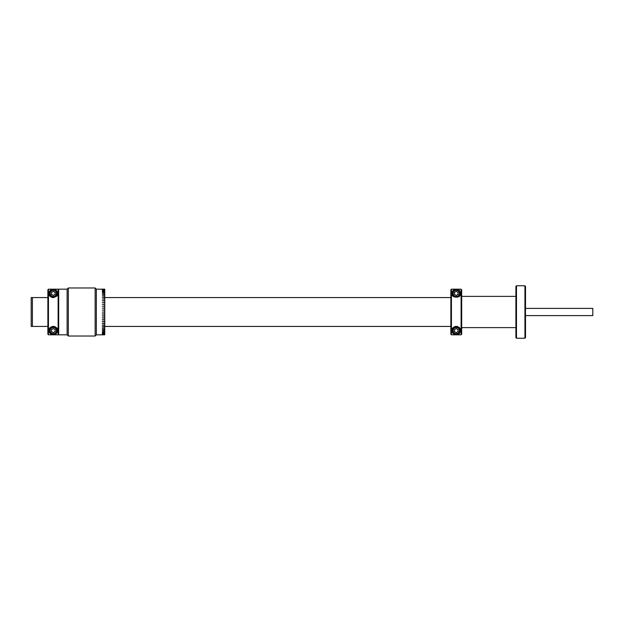 <?xml version="1.0" encoding="UTF-8"?>
<svg xmlns="http://www.w3.org/2000/svg" width="624" height="624" viewBox="0 0 624 624"><rect width="100%" height="100%" fill="white"/><g stroke="black" fill="none" stroke-linecap="round" stroke-linejoin="round"><path stroke-width="0.94" d="M525.509 308.396L592.8 308.396L592.8 315.604L525.509 315.604M524.932 311.423L525.509 311.423L524.932 311.423L524.932 285.761L516.477 285.761L516.477 338.239L524.932 338.239L524.932 311.423M516.477 338.239L515.9 337.662L515.9 286.338L516.477 285.761M525.01 311.423L525.01 312.577M525.509 312.577L524.932 312.577L525.509 312.577L525.509 337.662L524.932 338.239M524.932 285.761L525.509 286.338L525.509 311.423M47.876 326.422L32.401 326.422L32.401 297.578L47.876 297.578M104.762 326.422L450.863 326.422M104.762 297.578L450.863 297.578M32.401 326.422L32.401 297.578L31.2 297.578L31.2 326.422L32.401 326.422M515.9 296.377L461.682 296.377M515.9 327.623L461.682 327.623M68.32 336.032L67.119 334.831L58.703 334.831L58.703 289.169L67.119 289.169L67.119 334.831L67.119 289.169L68.32 287.968L68.32 336.032L95.144 336.032L95.144 287.968L96.346 289.169L96.346 334.831L96.346 289.169L104.762 289.169L102.359 289.497M95.144 336.032L96.346 334.831L104.762 334.831L102.359 334.753L104.762 334.737L102.359 334.503L104.762 334.464L102.359 334.074L104.762 334.027L104.762 333.489L102.359 333.489L104.762 333.419L104.762 332.732L102.359 332.732L104.762 332.647L104.762 331.82L102.359 331.82L104.762 331.726L104.762 330.759L102.359 330.759L104.762 330.65L104.762 329.55L102.359 329.55L104.762 329.425L104.762 328.208L102.359 328.208L104.762 328.076L104.762 326.75L102.359 326.75L104.762 326.602L104.762 325.174L102.359 325.174L104.762 325.018L104.762 323.497L102.359 323.497L104.762 323.333L104.762 321.734L102.359 321.734L104.762 321.563L104.762 319.901L102.359 319.901L104.762 319.714L104.762 317.998L102.359 317.998L104.762 317.819L104.762 316.056L102.359 316.056L104.762 315.869L104.762 314.083L102.359 314.083L104.762 313.895L104.762 312.094L102.359 312.094L104.762 311.906L104.762 310.105L102.359 310.105L104.762 309.917L104.762 308.131L102.359 308.131L104.762 307.944L104.762 306.181L102.359 306.181L104.762 306.002L104.762 304.286L102.359 304.286L104.762 304.099L104.762 302.437L102.359 302.437L104.762 302.266L104.762 300.667L102.359 300.667L104.762 300.503L104.762 298.982L102.359 298.982L104.762 298.826L104.762 297.398L102.359 297.398L104.762 297.25L104.762 295.924L102.359 295.924L104.762 295.792L104.762 294.575L102.359 294.575L104.762 294.45L104.762 293.35L102.359 293.35L104.762 293.241L104.762 292.274L102.359 292.274L104.762 292.18L104.762 291.353L102.359 291.353L104.762 291.268L104.762 290.581L102.359 290.581L104.762 290.511L104.762 289.973L102.359 289.973L104.762 289.536L102.359 289.536M102.359 326.602L104.762 326.602M102.359 325.018L104.762 325.018M102.359 321.563L104.762 321.563M102.359 319.714L104.762 319.714M102.359 317.819L104.762 317.819M102.359 315.869L104.762 315.869M104.762 308.131L102.359 308.131M104.762 306.181L102.359 306.181M104.762 304.286L102.359 304.286M104.762 302.437L102.359 302.437M104.762 298.982L102.359 298.982M104.762 297.398L102.359 297.398M104.762 310.105L102.359 310.105M102.359 313.895L104.762 313.895M102.359 334.027L104.762 334.074M102.359 332.647L104.762 332.647M102.359 330.65L104.762 330.65M102.359 329.425L104.762 329.425M102.359 328.076L104.762 328.076M102.359 323.333L104.762 323.497M104.762 300.667L102.359 300.667M104.762 295.924L102.359 295.924M104.762 294.575L102.359 294.575M104.762 293.35L102.359 293.35M104.762 291.353L102.359 291.353M102.359 289.973L104.762 289.926M456.074 289.793L454.093 289.793L452.065 293.389C450.723 298.451 461.822 298.444 460.481 293.389L458.445 289.793L456.472 289.793M451.433 289.193L451.433 334.807L450.863 334.23L450.863 289.77L451.433 289.193L461.105 289.193L461.682 289.77L461.682 334.23L461.105 334.807L451.433 334.807M461.105 334.807L461.105 289.193M460.434 294.005A4.204 4.204 0 0 0 458.445 289.793M454.093 289.793A4.204 4.204 0 0 0 452.111 294.013M456.472 334.207L458.445 334.207L460.481 330.611C461.822 325.549 450.723 325.556 452.065 330.611L454.093 334.207L456.074 334.207M458.445 334.207A4.204 4.204 0 0 0 456.269 326.407A4.204 4.204 0 0 0 454.093 334.207M458.071 293.069A1.833 1.833 0 0 0 457.454 291.993M456.893 291.665A1.833 1.833 0 0 0 455.653 291.665M455.091 291.993A1.833 1.833 0 0 0 454.467 293.069M454.467 293.717A1.833 1.833 0 0 0 455.091 294.785M455.653 295.113A1.833 1.833 0 0 0 456.893 295.113M457.454 294.785A1.833 1.833 0 0 0 458.071 293.717M459.397 293.389A3.128 3.128 0 0 0 456.269 290.269A3.128 3.128 0 0 0 453.149 293.389A3.128 3.128 0 0 0 456.269 296.517A3.128 3.128 0 0 0 459.397 293.389M459.872 293.389A3.604 3.604 0 0 0 456.269 289.786A3.604 3.604 0 0 0 452.665 293.389A3.604 3.604 0 0 0 456.269 296.993A3.604 3.604 0 0 0 459.872 293.389M454.467 292.352L454.467 294.434L456.269 295.472L458.071 294.434L458.071 292.352L456.269 291.307L454.467 292.352M459.397 330.611A3.128 3.128 0 0 0 456.269 327.483A3.128 3.128 0 0 0 453.149 330.611A3.128 3.128 0 0 0 456.269 333.731A3.128 3.128 0 0 0 459.397 330.611M459.872 330.611A3.604 3.604 0 0 0 456.269 327.007A3.604 3.604 0 0 0 452.665 330.611A3.604 3.604 0 0 0 456.269 334.214A3.604 3.604 0 0 0 459.872 330.611M456.269 328.528L454.467 329.566L454.467 331.648L456.269 332.693L458.071 331.648L458.071 329.566L456.269 328.528M458.071 330.283A1.833 1.833 0 0 0 457.454 329.215M456.893 328.887A1.833 1.833 0 0 0 455.653 328.887M455.091 329.215A1.833 1.833 0 0 0 454.467 330.283M454.467 330.931A1.833 1.833 0 0 0 455.091 332.007M455.653 332.335A1.833 1.833 0 0 0 456.893 332.335M457.454 332.007A1.833 1.833 0 0 0 458.071 330.931M53.095 289.793L51.113 289.793L49.085 293.389C47.736 298.451 58.843 298.444 57.494 293.389L55.466 289.793L53.485 289.793M48.454 289.193L48.454 334.807L47.876 334.23L47.876 289.77L48.454 289.193L58.126 289.193L58.703 289.77M58.703 334.23L58.126 334.807L58.126 289.193M57.447 294.005A4.204 4.204 0 0 0 57.447 292.757M57.314 292.172A4.204 4.204 0 0 0 55.466 289.793M49.132 292.75A4.204 4.204 0 0 0 50.248 296.299M50.567 296.595A4.204 4.204 0 0 0 53.804 297.562M56.012 296.595A4.204 4.204 0 0 0 56.605 295.979M56.839 295.651A4.204 4.204 0 0 0 57.299 294.653M53.485 334.207L55.466 334.207L57.494 330.611C58.843 325.549 47.736 325.556 49.085 330.611L51.113 334.207L53.095 334.207M57.447 329.987A4.204 4.204 0 0 0 56.332 327.701M56.012 327.405A4.204 4.204 0 0 0 49.132 331.243M49.265 331.828A4.204 4.204 0 0 0 51.113 334.207M55.466 334.207A4.204 4.204 0 0 0 57.494 330.611M51.113 289.793A4.204 4.204 0 0 0 49.265 292.165M58.126 334.807L48.454 334.807M55.091 293.069A1.833 1.833 0 0 0 54.475 291.993M53.914 291.665A1.833 1.833 0 0 0 52.666 291.665M52.112 291.993A1.833 1.833 0 0 0 51.488 293.069M51.488 293.717A1.833 1.833 0 0 0 52.112 294.785M52.666 295.113A1.833 1.833 0 0 0 53.914 295.113M54.475 294.785A1.833 1.833 0 0 0 55.091 293.717M56.417 293.389A3.128 3.128 0 0 0 53.29 290.269A3.128 3.128 0 0 0 50.17 293.389A3.128 3.128 0 0 0 53.29 296.517A3.128 3.128 0 0 0 56.417 293.389M56.893 293.389A3.604 3.604 0 0 0 53.29 289.786A3.604 3.604 0 0 0 49.686 293.389A3.604 3.604 0 0 0 53.29 296.993A3.604 3.604 0 0 0 56.893 293.389M51.488 292.352L51.488 294.434L53.29 295.472L55.091 294.434L55.091 292.352L53.29 291.307L51.488 292.352M51.488 293.389A1.802 1.802 0 0 0 53.29 295.191A1.802 1.802 0 0 0 55.091 293.389A1.802 1.802 0 0 0 53.29 291.587A1.802 1.802 0 0 0 51.488 293.389M56.417 330.611A3.128 3.128 0 0 0 53.29 327.483A3.128 3.128 0 0 0 50.17 330.611A3.128 3.128 0 0 0 53.29 333.731A3.128 3.128 0 0 0 56.417 330.611M56.893 330.611A3.604 3.604 0 0 0 53.29 327.007A3.604 3.604 0 0 0 49.686 330.611A3.604 3.604 0 0 0 53.29 334.214A3.604 3.604 0 0 0 56.893 330.611M53.29 328.528L51.488 329.566L51.488 331.648L53.29 332.693L55.091 331.648L55.091 329.566L53.29 328.528M55.091 330.283A1.833 1.833 0 0 0 54.475 329.215M53.914 328.887A1.833 1.833 0 0 0 52.666 328.887M52.112 329.215A1.833 1.833 0 0 0 51.488 330.283M51.488 330.931A1.833 1.833 0 0 0 52.112 332.007M52.666 332.335A1.833 1.833 0 0 0 53.914 332.335M54.475 332.007A1.833 1.833 0 0 0 55.091 330.931M51.488 330.611A1.802 1.802 0 0 0 53.29 332.413A1.802 1.802 0 0 0 55.091 330.611A1.802 1.802 0 0 0 53.29 328.809A1.802 1.802 0 0 0 51.488 330.611M525.08 311.423L525.08 312.577M68.32 287.968L95.144 287.968"/></g></svg>
